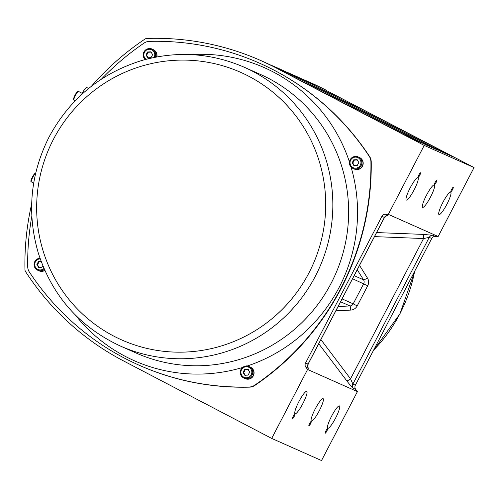 <?xml version="1.0" encoding="UTF-8"?>
<svg xmlns="http://www.w3.org/2000/svg" width="499" height="499" viewBox="0 0 499 499"><rect width="100%" height="100%" fill="white"/><g stroke="black" fill="none" stroke-linecap="round" stroke-linejoin="round"><path stroke-width="0.75" d="M88.685 88.423L86.695 87.537A7.772 1.36 117.6 0 0 81.861 93.881L81.449 94.679M32.753 189.601A7.772 1.36 117.6 0 0 32.653 190.412M325.71 89.97A267.19 263.048 -66 0 0 310.833 82.778L308.338 81.674A267.19 263.048 -66 0 0 301.446 78.73L308.338 81.674A267.19 263.048 -66 0 1 323.221 88.859L474.05 167.558L438.159 236.495L435.321 236.383L432.826 235.279L423.127 234.393L376.602 232.565M91.404 86.265A267.19 263.048 114 0 1 144.941 39.097A3.886 3.824 114 0 1 146.949 38.448A267.19 263.048 114 0 1 261.008 60.641A267.19 263.048 114 0 1 275.885 67.827L424.225 145.415L388.334 214.358L385.49 214.246A3.886 3.824 -66 0 0 381.91 216.348L305.538 363.054A3.886 3.824 -66 0 0 305.868 367.202L307.584 369.478L271.699 438.415L321.524 460.552L357.415 391.615L355.693 389.339A3.886 3.824 114 0 1 355.363 385.191L431.735 238.485A3.886 3.824 114 0 1 435.321 236.383M374.493 236.613L423.557 238.541A3.886 0.636 92.2 0 0 423.127 234.393M355.363 385.191L352.874 384.087L350.535 378.822L423.557 238.541L429.246 237.381L431.735 238.485M386.731 215.637L387.985 215.356A3.886 3.824 -66 0 0 384.398 217.452L386.956 215.587L386.419 215.624M271.699 438.415L123.359 360.827A267.19 263.048 114 0 1 25.568 271.618A3.886 3.824 114 0 1 24.95 269.597A267.19 263.048 114 0 1 31.68 203.829M101.509 79.067A262.331 258.264 114 0 1 144.161 43.033A9.718 9.568 114 0 1 149.295 41.38A262.331 258.264 114 0 1 259.617 63.217L259.929 63.354A262.331 258.264 114 0 1 369.647 156.611A9.718 9.568 114 0 1 371.225 161.782A262.331 258.264 114 0 1 254.777 385.484A9.718 9.568 114 0 1 249.637 387.143A262.331 258.264 114 0 1 139.315 365.299L139.003 365.162A262.331 258.264 114 0 1 29.291 271.911A9.718 9.568 114 0 1 27.707 266.74A262.331 258.264 114 0 1 31.817 216.248M259.617 63.217A262.331 258.264 114 0 1 369.335 156.468A9.718 9.568 114 0 1 370.913 161.639A262.331 258.264 114 0 1 254.465 385.347A9.718 9.568 114 0 1 249.325 386.999A262.331 258.264 114 0 1 139.003 365.162M153.293 49.663A6.312 6.219 114 0 1 156.823 56.93M250.355 367.127A6.312 6.219 114 0 1 253.523 375.448A6.312 6.219 114 0 1 245.277 378.691A6.312 6.219 114 0 1 245.227 378.672M44.823 270.464A6.312 6.219 114 0 1 39.097 270.845A6.312 6.219 114 0 1 39.041 270.826M359.48 157.509A6.312 6.219 114 0 1 362.648 165.83A6.312 6.219 114 0 1 354.346 169.049M359.367 157.459A6.312 6.219 114 0 1 362.542 165.78A6.312 6.219 114 0 1 354.24 169.005M359.305 157.435A6.312 6.219 114 0 1 362.424 165.73A6.312 6.219 114 0 1 354.178 168.974L353.055 168.475A6.312 6.219 -66 0 0 361.301 165.231A6.312 6.219 -66 0 0 358.182 156.935A6.312 6.219 -66 0 0 350.111 159.823A6.312 6.219 -66 0 0 353.055 168.475C349.712 166.766 348.726 163.878 350.098 159.817C353.011 156.449 355.706 155.488 358.182 156.935L359.305 157.435M352.175 162.811L353.729 159.83L357.047 159.668L358.818 162.487L357.259 165.475L353.941 165.637L352.175 162.811L352.799 163.092L354.564 165.911M357.671 159.942L354.352 160.104L352.799 163.092M354.352 160.104L353.729 159.83M153.181 49.613A6.312 6.219 114 0 1 156.705 56.948M155.177 57.242A6.312 6.219 -66 0 0 152.002 49.089L153.118 49.588A6.312 6.219 114 0 1 156.561 56.973M145.989 54.965L147.542 51.983L150.866 51.821L152.632 54.64L151.078 57.628L147.754 57.79L145.989 54.965L146.612 55.246L148.378 58.065M151.49 52.096L148.166 52.258L146.612 55.246M148.166 52.258L147.542 51.983M44.785 270.377A6.312 6.219 114 0 1 38.934 270.776M44.742 270.277A6.312 6.219 114 0 1 38.872 270.745L37.749 270.252A6.312 6.219 -66 0 0 44.299 269.279M42.777 265.668L41.953 267.246L38.635 267.408L36.87 264.589L38.423 261.601L41.149 261.47M41.267 261.788L38.423 261.601M39.047 261.875L37.494 264.863L36.87 264.589M37.494 264.863L39.259 267.682M250.242 367.077A6.312 6.219 114 0 1 250.305 367.108A6.312 6.219 114 0 1 253.423 375.404A6.312 6.219 114 0 1 245.115 378.622M250.186 367.052A6.312 6.219 114 0 1 253.305 375.348A6.312 6.219 114 0 1 245.059 378.591L243.936 378.099A6.312 6.219 -66 0 0 252.182 374.849A6.312 6.219 -66 0 0 249.063 366.553A6.312 6.219 -66 0 0 240.992 369.441A6.312 6.219 -66 0 0 243.936 378.099C240.593 376.383 239.607 373.501 240.98 369.441C243.886 366.066 246.581 365.106 249.063 366.553L250.186 367.052M243.057 372.435L244.61 369.447L247.928 369.285L249.693 372.104L248.14 375.092L244.822 375.254L243.057 372.435L243.68 372.709L245.446 375.529M248.552 369.559L245.234 369.722L243.68 372.709M245.234 369.722L244.61 369.447M438.159 236.495L388.334 214.358M318.742 343.705L346.849 380.918A3.886 0.599 142.9 0 0 350.535 378.822L320.894 339.582M307.634 366.609L307.908 367.102L308.114 364.133L305.538 363.054M357.415 391.615L307.584 369.478M474.05 167.558L424.225 145.415M417.981 177.663A12.631 2.208 -62.4 0 1 418.006 177.669A12.631 2.208 -62.4 0 1 414.145 189.826A12.631 2.208 -62.4 0 1 406.317 200.068A12.631 2.208 -62.4 0 1 406.298 200.055A12.631 2.208 -62.4 0 1 410.159 187.905A12.631 2.208 -62.4 0 1 417.981 177.663M450.684 192.19A12.631 2.208 -62.4 0 1 450.703 192.202A12.631 2.208 -62.4 0 1 446.842 204.353A12.631 2.208 -62.4 0 1 439.02 214.595A12.631 2.208 -62.4 0 1 438.995 214.582A12.631 2.208 -62.4 0 1 442.856 202.432A12.631 2.208 -62.4 0 1 450.684 192.19M306.729 391.378A12.631 2.208 -62.4 0 1 306.754 391.391A12.631 2.208 -62.4 0 1 302.887 403.541A12.631 2.208 -62.4 0 1 295.065 413.783A12.631 2.208 -62.4 0 1 295.046 413.771A12.631 2.208 -62.4 0 1 298.907 401.62A12.631 2.208 -62.4 0 1 306.729 391.378M323.078 398.639A12.631 2.208 -62.4 0 1 323.103 398.651A12.631 2.208 -62.4 0 1 319.241 410.808A12.631 2.208 -62.4 0 1 311.413 421.05A12.631 2.208 -62.4 0 1 311.395 421.037A12.631 2.208 -62.4 0 1 315.256 408.881A12.631 2.208 -62.4 0 1 323.078 398.639M339.426 405.905A12.631 2.208 -62.4 0 1 339.451 405.918A12.631 2.208 -62.4 0 1 335.59 418.068A12.631 2.208 -62.4 0 1 327.762 428.31A12.631 2.208 -62.4 0 1 327.743 428.298A12.631 2.208 -62.4 0 1 331.604 416.147A12.631 2.208 -62.4 0 1 339.426 405.905M325.229 433.182A2.576 0.449 -62.4 0 1 325.192 433.144A2.576 0.449 -62.4 0 1 326.022 430.687A2.576 0.449 -62.4 0 1 327.562 428.604A2.576 0.449 -62.4 0 1 326.882 430.974A2.576 0.449 -62.4 0 1 325.229 433.182M308.881 425.915A2.576 0.449 -62.4 0 1 308.844 425.878A2.576 0.449 -62.4 0 1 309.673 423.426A2.576 0.449 -62.4 0 1 311.214 421.343A2.576 0.449 -62.4 0 1 310.534 423.713A2.576 0.449 -62.4 0 1 308.881 425.915M292.533 418.655A2.576 0.449 -62.4 0 1 292.495 418.617A2.576 0.449 -62.4 0 1 293.318 416.16A2.576 0.449 -62.4 0 1 294.865 414.076A2.576 0.449 -62.4 0 1 294.185 416.447A2.576 0.449 -62.4 0 1 292.533 418.655M434.336 184.923A12.631 2.208 -62.4 0 1 434.355 184.936A12.631 2.208 -62.4 0 1 430.494 197.093A12.631 2.208 -62.4 0 1 422.672 207.328A12.631 2.208 -62.4 0 1 422.647 207.322A12.631 2.208 -62.4 0 1 426.508 195.165A12.631 2.208 -62.4 0 1 434.336 184.923M450.84 191.884A2.576 0.449 -62.4 0 1 450.803 191.853A2.576 0.449 -62.4 0 1 451.626 189.395A2.576 0.449 -62.4 0 1 453.173 187.312A2.576 0.449 -62.4 0 1 452.493 189.682A2.576 0.449 -62.4 0 1 450.84 191.884M434.492 184.624A2.576 0.449 -62.4 0 1 434.448 184.586A2.576 0.449 -62.4 0 1 435.278 182.129A2.576 0.449 -62.4 0 1 436.825 180.052A2.576 0.449 -62.4 0 1 436.145 182.416A2.576 0.449 -62.4 0 1 434.492 184.624M418.143 177.357A2.576 0.449 -62.4 0 1 418.1 177.326A2.576 0.449 -62.4 0 1 418.929 174.868A2.576 0.449 -62.4 0 1 420.476 172.785A2.576 0.449 -62.4 0 1 419.796 175.155A2.576 0.449 -62.4 0 1 418.143 177.357M88.566 88.516L86.695 87.537M414.632 271.337A152.538 150.174 114 0 1 399.886 313.784A152.538 150.174 114 0 1 373.583 350.192M346.849 380.918C350.024 385.047 352.138 387.486 353.205 388.234A3.886 3.824 114 0 1 352.874 384.087L429.246 237.381A3.886 3.824 114 0 1 432.826 235.279M387.985 215.356L385.49 214.246M381.91 216.348L384.398 217.452L308.026 364.158A3.886 3.824 -66 0 0 308.357 368.306L307.814 366.834M370.913 161.639L371.225 161.782M369.647 156.611L369.335 156.468M75.305 314.969A160.31 157.827 -66 0 0 242.533 367.501M247.13 366.048A160.31 157.827 -66 0 0 351.046 167.046M349.437 161.888A160.31 157.827 -66 0 0 190.98 54.616M350.666 160.123A5.539 5.452 114 0 1 360.128 159.661A5.539 5.452 114 0 1 355.7 168.169A5.539 5.452 114 0 1 350.666 160.123M143.924 51.977A6.312 6.219 -66 0 0 145.215 59.543L143.637 57.26L143.912 51.971C146.825 48.603 149.519 47.642 152.002 49.089A6.312 6.219 -66 0 0 143.924 51.977M146.101 59.312A5.539 5.452 114 0 1 144.479 52.276A5.539 5.452 114 0 1 151.933 49.925A5.539 5.452 114 0 1 154.072 57.46M39.97 258.195A6.312 6.219 -66 0 0 37.749 270.252L34.518 266.884L34.487 262.274L38.28 258.544L39.97 258.189M43.924 268.412A5.539 5.452 114 0 1 35.098 266.497A5.539 5.452 114 0 1 40.219 258.9M241.541 369.74A5.539 5.452 114 0 1 251.003 369.279A5.539 5.452 114 0 1 246.575 377.787A5.539 5.452 114 0 1 241.541 369.74M249.325 386.999L249.637 387.143M254.777 385.484L254.465 385.347M259.942 74.208A152.538 150.174 114 0 1 335.334 274.55A152.538 150.174 114 0 1 136.196 353.067M120.334 346.019A152.538 150.174 -66 0 0 319.51 267.595A152.538 150.174 -66 0 0 244.204 67.215C211.183 52.956 177.245 50.661 142.383 60.329C100.973 73.022 69.872 98.571 49.089 136.969C30.308 174.357 26.703 213.017 38.273 252.962C52.283 296.001 79.64 327.02 120.334 346.019L136.127 353.036M53.443 139.321A146.419 144.155 114 0 1 248.789 76.266A146.419 144.155 114 0 1 308.925 272.953A146.419 144.155 114 0 1 113.579 336.002A146.419 144.155 114 0 1 53.443 139.321M335.864 310.821L350.722 310.097A7.772 7.653 -66 0 0 357.215 305.899L367.707 285.746A7.772 7.653 -66 0 0 367.426 278.005L359.523 265.374M353.205 388.234L355.693 389.339M305.868 367.202L308.357 368.306M357.247 269.747L363.553 279.827A3.886 3.824 114 0 1 363.696 283.7L353.205 303.847L357.215 305.899M367.707 285.746L352.556 278.754M354.165 275.66L363.553 279.827A3.886 0.568 148 0 0 367.426 278.005M342.071 298.901L353.205 303.847A3.886 3.824 114 0 1 349.955 305.949L338.097 306.529M350.722 310.097A3.886 0.611 87.2 0 0 349.955 305.949L340.574 301.776M278.392 68.943A3.886 0.68 117.6 0 0 278.386 68.937L263.497 61.745A267.19 263.048 114 0 1 278.38 68.937A3.886 0.68 117.6 0 0 278.38 68.937L402.98 134.112L422.216 143.194L292.077 75.025A267.19 263.048 -66 0 0 277.201 67.833A267.19 263.048 -66 0 0 270.302 64.889L279.066 68.662A267.19 263.048 114 0 1 293.948 75.854A3.886 0.68 -62.4 0 1 293.955 75.854A3.886 0.68 -62.4 0 1 293.961 75.86M275.885 67.827L402.986 134.112A3.886 0.68 117.6 0 0 402.98 134.112L410.789 138.104A3.886 3.824 114 0 1 411.008 138.211M291.248 75.667A3.886 0.68 117.6 0 1 292.077 75.025L418.549 141.03A3.886 0.68 -62.4 0 1 418.561 141.03L293.955 75.854L279.066 68.662M453.36 157.029A3.886 3.824 114 0 0 453.142 156.923L441.933 151.946A3.886 3.824 114 0 1 441.933 151.946L434.13 147.947A3.886 0.68 117.6 0 0 434.124 147.947L309.523 82.778A3.886 0.68 117.6 0 0 309.523 82.778L294.641 75.586A267.19 263.048 114 0 1 309.517 82.772L434.124 147.947L453.36 157.029L323.221 88.859A3.886 0.68 -62.4 0 0 322.391 89.502M309.523 82.778A3.886 0.68 117.6 0 0 309.517 82.772L307.652 81.942A267.19 263.048 -66 0 0 292.77 74.756A267.19 263.048 -66 0 0 285.877 71.806L294.641 75.586M418.549 141.03L437.791 150.112L432.253 147.118L307.652 81.942A3.886 0.68 117.6 0 0 306.816 82.585M426.576 145.128A3.886 3.824 -66 0 0 426.364 145.022A3.886 3.824 -66 0 0 426.358 145.022L418.561 141.03M437.791 150.112A3.886 3.824 -66 0 0 437.573 150.006L426.364 145.022M432.253 147.118A3.886 0.68 117.6 0 0 431.729 147.411M410.789 138.104L421.998 143.082A3.886 3.824 114 0 1 422.216 143.194M416.684 140.2A3.886 0.68 117.6 0 0 416.16 140.493M447.304 154.328A3.886 0.68 -62.4 0 1 447.828 154.035M31.362 181.886A4.859 0.848 -62.4 0 1 31.356 181.886A4.859 0.848 -62.4 0 1 32.616 177.656A4.859 0.848 -62.4 0 1 35.641 173.29M35.173 173.664A4.273 0.749 117.6 0 0 32.622 176.621A4.273 0.749 117.6 0 0 31.125 181.106M75.268 100.692L73.977 100.018A4.859 0.848 -62.4 0 1 73.977 100.018A4.859 0.848 -62.4 0 1 75.474 95.315A4.859 0.848 -62.4 0 1 78.48 91.404L82.154 93.332M77.788 91.797A4.273 0.749 117.6 0 0 75.237 94.754A4.273 0.749 117.6 0 0 73.746 99.239M373.433 350.473L399.986 313.821L414.794 271.032M260.004 74.239L244.204 67.215M384.43 217.527L308.114 364.133M263.497 61.745L261.008 60.641M35.859 173.272C35.928 172.404 35.086 173.103 33.333 175.38C29.522 182.671 31.237 181.318 31.356 181.886L33.689 183.102M73.977 100.018C73.858 99.451 72.137 100.804 75.954 93.513C77.707 91.236 78.549 90.537 78.48 91.404"/></g></svg>

